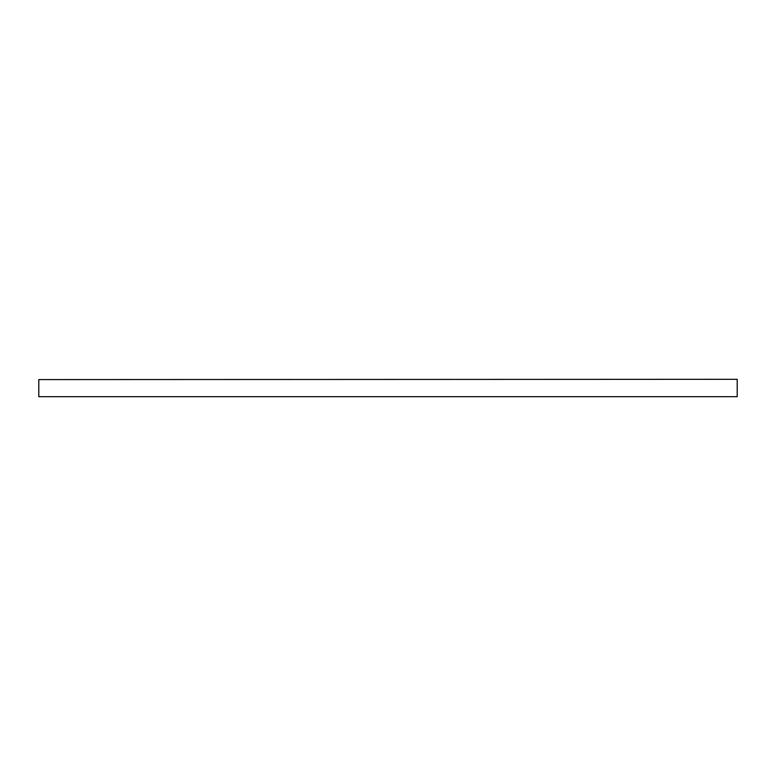<?xml version="1.0" encoding="UTF-8"?>
<svg xmlns="http://www.w3.org/2000/svg" width="776" height="776" viewBox="0 0 776 776"><rect width="100%" height="100%" fill="white"/><g stroke="black" fill="none" stroke-linecap="round" stroke-linejoin="round"><path stroke-width="1.16" d="M38.8 379.58L737.2 379.309L38.8 379.58L38.8 396.691L737.2 396.691L737.2 379.58"/></g></svg>
